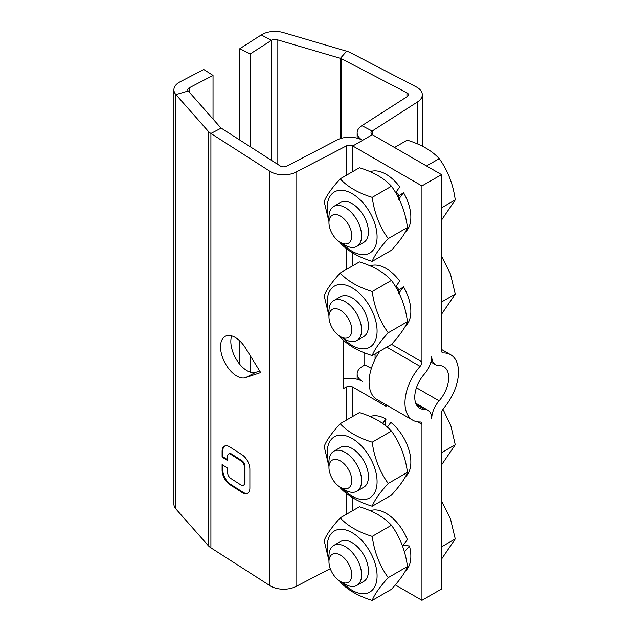 <?xml version="1.0" encoding="UTF-8"?>
<svg xmlns="http://www.w3.org/2000/svg" width="632" height="632" viewBox="0 0 632 632"><rect width="100%" height="100%" fill="white"/><g stroke="black" fill="none" stroke-linecap="round" stroke-linejoin="round"><path stroke-width="0.95" d="M405.373 231.976A35.06 20.24 60 0 0 403.508 192.634L398.926 195.881A25.375 14.647 -120 0 0 396.296 191.78M395.3 584.908L421.939 600.289L421.939 424.317A4.614 2.662 120 0 0 420.983 422.208A4.614 2.662 120 0 0 420.09 421.986A37.833 21.843 -60 0 1 412.807 420.225A37.833 21.843 -60 0 1 420.09 366.355A4.614 2.662 120 0 0 421.939 361.899L421.939 185.927L352.767 145.992A4.614 2.662 -0 0 0 346.415 145.889L296.005 172.102A18.454 10.657 180 0 1 269.943 171.311L210.906 133.455A18.454 10.657 180 0 1 208.173 131.164L175.909 94.61A18.454 10.657 180 0 1 173.903 89.768A18.454 10.657 180 0 1 180.009 81.852L203.765 69.496L213.031 75.437L213.031 119.061M370.218 171.707A35.06 20.24 60 0 1 399.74 186.906L395.664 192.673M396.296 285.956A25.375 14.647 -120 0 1 398.926 290.056L403.508 286.802A35.06 20.24 60 0 1 405.373 326.144M370.218 265.882A35.06 20.24 60 0 1 399.74 281.082L395.664 286.841M398.926 195.881L397.931 196.678M403.508 192.634L398.602 199.357M372.216 261.372L391.461 250.264C400.048 240.792 405.389 233.2 407.466 227.488C405.389 211.854 400.048 198.1 391.461 186.219C384.043 178.185 373.37 172.023 359.442 167.733L340.198 178.848C347.616 186.89 358.289 193.052 372.216 197.334C374.294 212.968 379.635 226.722 388.222 238.596C379.635 248.068 374.294 255.66 372.216 261.372C358.289 257.09 347.616 250.928 340.198 242.886L339.487 241.874M343.2 340.008L343.2 388.648L346.415 386.982A4.614 2.662 180 0 1 352.767 387.076L386.049 406.297L386.049 404.772M412.807 420.225L376.925 399.503A37.833 21.843 -60 0 1 379.935 351.092M421.939 600.289L441.515 588.992L441.515 413.02A4.614 2.662 120 0 1 443.356 408.556A37.833 21.843 -60 0 0 450.64 354.694L441.515 349.425M421.939 185.927L441.515 174.622L441.515 350.602A4.614 2.662 120 0 0 442.471 352.711A4.614 2.662 120 0 0 443.356 352.925A37.833 21.843 -60 0 1 450.64 354.694M431.727 418.668A18.454 10.657 120 0 0 427.904 410.223A18.454 10.657 120 0 0 424.349 409.354A23.992 13.849 -60 0 1 419.727 408.233A23.992 13.849 -60 0 1 424.349 374.073A18.454 10.657 120 0 0 431.727 356.25A18.454 10.657 120 0 0 435.551 364.696A18.454 10.657 120 0 0 439.098 365.557A23.992 13.849 -60 0 1 443.719 366.678A23.992 13.849 -60 0 1 439.098 400.838A18.454 10.657 120 0 0 431.727 418.668M250.138 146.671L250.138 54.012L239.852 48.664L261.253 34.95A18.454 10.657 180 0 1 283.341 32.58L346.66 51.208A18.454 10.657 180 0 1 350.634 52.788L416.196 86.868A18.454 10.657 180 0 1 422.302 94.784A18.454 10.657 180 0 1 417.562 101.918L372.169 131.022A4.614 2.662 -0 0 0 370.984 132.807A4.614 2.662 -0 0 0 372.335 134.687L441.515 174.622M403.508 286.802L398.602 293.532M398.926 290.056L397.931 290.846M328.964 221.674L324.184 201.624C326.27 195.912 331.603 188.32 340.198 178.848M391.461 186.219L372.216 197.334M407.466 227.488L388.222 238.596M403.082 545.195A25.375 14.647 -120 0 1 403.105 545.29L409.457 545.969A35.06 20.24 60 0 1 405.373 570.996M370.218 510.735A35.06 20.24 60 0 1 407.411 539.696L402.497 545.922M387.353 427.137L390.829 422.389A35.06 20.24 60 0 1 405.373 476.828M370.218 416.559A35.06 20.24 60 0 1 385.986 419.063L385.141 425.289M250.138 54.012L271.539 40.29A4.614 2.662 180 0 1 277.061 39.705L340.379 58.334A4.614 2.662 180 0 1 341.375 58.721L406.937 92.809A4.614 2.662 180 0 1 408.462 94.784A4.614 2.662 180 0 1 407.277 96.57L361.883 125.673A18.454 10.657 -0 0 0 357.143 132.807A18.454 10.657 -0 0 0 362.555 140.336A18.454 10.657 -0 0 0 337.156 139.956L286.738 166.161A4.614 2.662 180 0 1 280.221 165.963L221.192 128.114A4.614 2.662 180 0 1 220.505 127.538L188.241 90.976A4.614 2.662 180 0 1 187.744 89.768A4.614 2.662 180 0 1 189.268 87.793L213.031 75.437M173.903 89.768L173.903 504.139A18.454 10.657 -0 0 0 175.909 508.973L208.173 545.534A18.454 10.657 -0 0 0 210.906 547.826L269.943 585.674A18.454 10.657 0 0 0 296.005 586.464L330.299 568.634M328.964 219.825A35.297 20.374 60 0 1 347.395 191.441A35.297 20.374 60 0 1 377.083 236.874A35.297 20.374 60 0 1 342.836 243.849M441.515 220.11L455.245 199.902C453.168 184.268 447.827 170.514 439.24 158.64C431.822 150.598 421.149 144.436 407.221 140.154L394.51 147.493M441.515 207.833L455.245 199.902M426.529 165.979L439.24 158.64M441.515 314.286L455.245 294.077L450.458 274.004L441.515 256.173M441.515 302.001L455.245 294.077M409.457 545.969L404.417 551.855M385.986 419.063L382.581 423.377M441.515 546.854L455.245 538.93L450.458 518.856L441.515 501.026M441.515 559.138L455.245 538.93M441.515 464.962L455.245 444.754L450.916 425.992L442.929 409.094M441.515 452.686L455.245 444.754M364.783 352.94L364.783 364.901L361.883 366.757A18.454 10.657 180 0 0 357.143 373.891A18.454 10.657 180 0 0 362.555 381.428A18.454 10.657 0 0 0 343.2 378.947M372.216 355.547L391.461 344.432C400.048 334.968 405.389 327.376 407.466 321.656C405.389 306.022 400.048 292.268 391.461 280.395C384.043 272.353 373.37 266.19 359.442 261.909L340.198 273.024C347.616 281.066 358.289 287.228 372.216 291.51C374.294 307.144 379.635 320.898 388.222 332.772C379.635 342.244 374.294 349.836 372.216 355.547C358.289 351.266 347.616 345.104 340.198 337.061L339.487 336.05M340.379 242.427L345.277 245.256A23.068 13.319 -120 0 0 356.811 246.401L363.661 242.443A23.068 13.319 -120 0 0 367.192 223.957A23.068 13.319 -120 0 0 352.127 203.63A23.068 13.319 -120 0 0 340.593 202.485L333.743 206.443A23.068 13.319 -120 0 0 328.964 217.005L328.964 222.654A16.148 9.322 -120 0 0 340.379 242.427A16.148 9.322 -120 0 0 351.803 235.839A16.148 9.322 -120 0 0 340.379 216.065A16.148 9.322 -120 0 0 328.964 222.654M375.068 359.268L375.068 353.896M364.783 364.901L371.387 368.338M229.811 484.61L242.159 492.533A11.534 6.304 -117.5 0 0 247.475 493.347A11.534 6.304 -117.5 0 0 249.877 488.062L249.877 469.213A11.534 6.304 -117.5 0 0 242.159 454.85L229.811 446.927A11.534 6.304 -117.5 0 0 224.486 446.113A11.534 6.304 -117.5 0 0 222.093 451.398L222.093 457.054L227.646 460.617L227.646 456.091A4.614 2.52 62.5 0 1 228.602 453.974A4.614 2.52 62.5 0 1 230.735 454.305L241.227 461.036A4.614 2.52 62.5 0 1 244.315 466.779L244.315 483.369A4.614 2.52 62.5 0 1 243.36 485.479A4.614 2.52 62.5 0 1 241.227 485.155L230.735 478.424A4.614 2.52 62.5 0 1 227.646 472.681L227.646 468.154L222.093 464.591L222.093 470.248A11.534 6.304 -117.5 0 0 229.811 484.61L230.49 484.254L242.838 492.17A11.534 6.304 -117.5 0 0 247.807 493.15M245.627 348.2A23.068 12.601 -117.5 0 0 225.34 336.256A23.068 12.601 -117.5 0 0 224.352 361.654A23.068 12.601 -117.5 0 0 245.627 377.612L260.676 372.556L245.627 348.2M328.964 315.85L324.184 295.8C326.27 290.088 331.603 282.496 340.198 273.024M391.461 280.395L372.216 291.51M407.466 321.656L388.222 332.772M356.811 246.401A23.068 13.319 -120 0 0 360.343 227.915A23.068 13.319 -120 0 0 345.277 207.588A23.068 13.319 -120 0 0 333.743 206.443M372.216 600.4L391.461 589.285C400.048 579.821 405.389 572.221 407.466 566.509C405.389 550.875 400.048 537.121 391.461 525.247C384.043 517.205 373.37 511.043 359.442 506.761L340.198 517.877C347.616 525.919 358.289 532.081 372.216 536.363C374.294 551.997 379.635 565.751 388.222 577.624C379.635 587.096 374.294 594.688 372.216 600.4C358.289 596.118 347.616 589.956 340.198 581.914L339.487 580.903M372.216 506.224L391.461 495.117C400.048 485.645 405.389 478.053 407.466 472.341C405.389 456.707 400.048 442.953 391.461 431.071C384.043 423.037 373.37 416.875 359.442 412.585L340.198 423.701C347.616 431.743 358.289 437.905 372.216 442.187C374.294 457.821 379.635 471.575 388.222 483.448C379.635 492.921 374.294 500.512 372.216 506.224C358.289 501.942 347.616 495.78 340.198 487.738L339.487 486.727M222.772 465.026L222.772 469.892A11.534 6.304 -117.5 0 0 230.49 484.254M228.602 453.974L229.29 453.618A4.614 2.52 62.5 0 1 231.423 453.95L241.914 460.681A4.614 2.52 62.5 0 1 245.003 466.424L245.003 483.014A4.614 2.52 62.5 0 1 244.047 485.123L243.36 485.479M224.842 445.955A11.534 6.304 -117.5 0 0 222.772 451.043L222.772 456.699L227.646 459.82M222.772 456.699L222.093 457.054M231.675 335.876A23.068 12.601 -117.5 0 0 237.371 361.07A23.068 12.601 -117.5 0 0 255.913 372.264L259.713 370.992M328.964 313.993A35.297 20.374 60 0 1 347.395 285.617A35.297 20.374 60 0 1 377.083 331.05A35.297 20.374 60 0 1 342.836 338.017M328.964 560.702L324.184 540.652C326.27 534.941 331.603 527.349 340.198 517.877M391.461 525.247L372.216 536.363M407.466 566.509L388.222 577.624M328.964 466.527L324.184 446.476C326.27 440.765 331.603 433.173 340.198 423.701M391.461 431.071L372.216 442.187M407.466 472.341L388.222 483.448M340.379 336.603L345.277 339.431A23.068 13.319 -120 0 0 356.811 340.569L363.661 336.619A23.068 13.319 -120 0 0 367.192 318.133A23.068 13.319 -120 0 0 352.127 297.806A23.068 13.319 -120 0 0 340.593 296.661L333.743 300.619A23.068 13.319 -120 0 0 328.964 311.181L328.964 316.829A16.148 9.322 -120 0 0 340.379 336.603A16.148 9.322 -120 0 0 351.803 330.015A16.148 9.322 -120 0 0 340.379 310.233A16.148 9.322 -120 0 0 328.964 316.829M328.964 558.846A35.297 20.374 60 0 1 347.395 530.469A35.297 20.374 60 0 1 377.083 575.902A35.297 20.374 60 0 1 342.836 582.87M328.964 464.678A35.297 20.374 60 0 1 335.774 436.104A35.297 20.374 60 0 1 364.601 449.565A35.297 20.374 60 0 1 374.571 492.873A35.297 20.374 60 0 1 342.836 488.702M356.811 340.569A23.068 13.319 -120 0 0 360.343 322.091A23.068 13.319 -120 0 0 345.277 301.756A23.068 13.319 -120 0 0 333.743 300.619M340.379 581.456L345.277 584.284A23.068 13.319 -120 0 0 356.811 585.422L363.661 581.472A23.068 13.319 -120 0 0 363.661 554.833A23.068 13.319 -120 0 0 340.593 541.513L333.743 545.471A23.068 13.319 -120 0 0 331.152 547.873A23.068 13.319 -120 0 0 328.964 556.034L328.964 561.682A16.148 9.322 -120 0 0 340.379 581.456A16.148 9.322 -120 0 0 351.629 577.056A16.148 9.322 -120 0 0 344.29 558.135A16.148 9.322 -120 0 0 330.497 555.97A16.148 9.322 -120 0 0 328.964 561.682M340.379 487.28L345.277 490.108A23.068 13.319 -120 0 0 356.811 491.254L363.661 487.296A23.068 13.319 -120 0 0 363.661 460.657A23.068 13.319 -120 0 0 340.593 447.338L333.743 451.295A23.068 13.319 -120 0 0 328.964 461.858L328.964 467.506A16.148 9.322 -120 0 0 330.497 474.98A16.148 9.322 -120 0 0 340.379 487.28A16.148 9.322 -120 0 0 351.803 480.691A16.148 9.322 -120 0 0 340.379 460.918A16.148 9.322 -120 0 0 328.964 467.506M356.811 585.422A23.068 13.319 -120 0 0 356.811 558.791A23.068 13.319 -120 0 0 333.743 545.471M356.811 491.254A23.068 13.319 -120 0 0 356.811 464.615A23.068 13.319 -120 0 0 333.743 451.295M250.138 372.09L250.138 355.5M239.852 364.395L239.852 340.972M239.852 140.075L239.852 48.664M421.939 361.899L391.54 344.345M372.335 134.687L352.767 145.992L352.767 171.588M352.767 252.99L352.767 265.764M420.09 366.355L386.792 347.126M346.415 145.889L346.415 175.254M346.415 248.589L346.415 269.43M352.767 387.076L352.767 416.441M352.767 497.842L352.767 510.617M421.939 424.317L417.673 421.852M443.356 352.925L441.839 352.048M424.349 409.354L416.449 404.796M439.098 400.838L416.449 387.764M361.883 125.673L372.169 131.022L372.169 134.584M296.005 172.102L296.005 586.464M346.415 386.982L346.415 420.106M346.415 493.442L346.415 514.282M269.943 585.674L269.943 171.311M417.562 143.938L417.562 101.918M221.192 128.114L210.906 133.455L210.906 547.826M406.937 92.809L406.937 96.791M208.173 545.534L208.173 131.164M242.838 492.17L242.159 492.533M222.772 469.892L222.093 470.248M245.003 483.014L244.315 483.369M245.003 466.424L244.315 466.779M241.914 460.681L241.227 461.036M231.423 453.95L230.735 454.305M222.772 451.043L222.093 451.398M255.913 372.264L245.627 377.612M341.375 58.721L341.375 138.305M340.379 138.613L340.379 58.334L346.66 51.208M188.241 90.976L175.909 94.61L175.909 508.973M277.061 39.705L277.061 163.933M271.539 160.394L271.539 40.29L261.253 34.95M189.268 92.138L189.268 87.793M415.714 403.184L427.904 410.223M430.898 362.01L435.551 364.696M357.143 132.807L357.143 138.171M357.143 373.891L357.143 379.263M422.302 94.784L422.302 146.134"/></g></svg>
